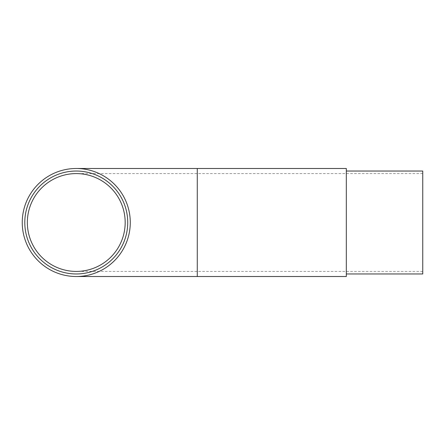 <?xml version="1.0" encoding="UTF-8"?>
<svg xmlns="http://www.w3.org/2000/svg" width="445" height="445" viewBox="0 0 445 445"><rect width="100%" height="100%" fill="white"/><g stroke="black" fill="none" stroke-linecap="round" stroke-linejoin="round"><path stroke-width="0.33" stroke-dasharray="2.23 1.67" d="M125.178 222.5A48.917 48.917 0 0 1 76.262 271.417A48.917 48.917 0 0 1 27.345 222.5A48.917 48.917 0 0 1 76.262 173.583A48.917 48.917 0 0 1 125.178 222.5A48.917 48.917 0 0 1 76.262 271.417A48.917 48.917 0 0 1 27.345 222.5A48.917 48.917 0 0 1 76.262 173.583A48.917 48.917 0 0 1 125.178 222.5A48.917 48.917 0 0 1 76.262 271.417A48.917 48.917 0 0 1 27.345 222.5A48.917 48.917 0 0 1 76.262 173.583A48.917 48.917 0 0 1 125.178 222.5A48.917 48.917 0 0 0 76.262 173.583A48.917 48.917 0 0 0 27.345 222.5M22.25 222.5A54.012 54.012 0 0 1 76.262 168.488A54.012 54.012 0 0 1 130.274 222.5A54.012 54.012 0 0 1 76.262 276.512A54.012 54.012 0 0 1 22.25 222.5A54.012 54.012 0 0 0 76.262 276.512A54.012 54.012 0 0 0 130.274 222.5M422.75 273.964L422.75 171.036M346.321 276.512L346.321 168.488M346.321 222.5L346.321 171.036L346.321 222.5M127.726 222.5A51.464 51.464 0 0 1 76.262 273.964A51.464 51.464 0 0 1 24.798 222.5A51.464 51.464 0 0 1 76.262 171.036A51.464 51.464 0 0 1 127.726 222.5M197.28 276.512L197.28 168.488M422.75 271.417L76.262 271.417M422.75 173.583L76.262 173.583"/><path stroke-width="0.67" d="M346.321 171.036L422.75 171.036L422.75 273.964L346.321 273.964M130.274 222.5A54.012 54.012 0 0 1 76.262 276.512A54.012 54.012 0 0 1 22.25 222.5A54.012 54.012 0 0 1 76.262 168.488A54.012 54.012 0 0 1 130.274 222.5M197.28 276.512L197.28 168.488L346.321 168.488L346.321 276.512L76.262 276.512M27.345 222.5A48.917 48.917 0 0 1 76.262 173.583A48.917 48.917 0 0 1 125.178 222.5A48.917 48.917 0 0 1 76.262 271.417A48.917 48.917 0 0 1 27.345 222.5M127.726 222.5A51.464 51.464 0 0 1 76.262 273.964A51.464 51.464 0 0 1 24.798 222.5A51.464 51.464 0 0 1 76.262 171.036A51.464 51.464 0 0 1 127.726 222.5M197.28 168.488L76.262 168.488"/></g></svg>
